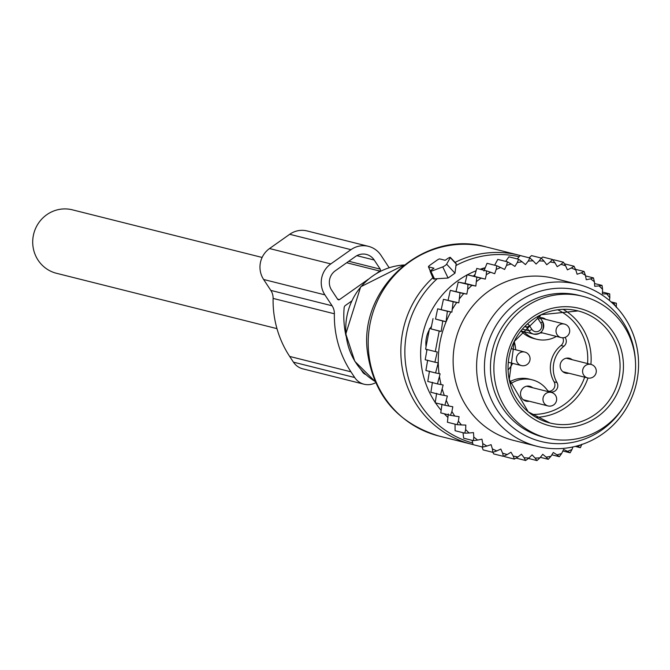 <?xml version="1.0" encoding="UTF-8"?>
<svg xmlns="http://www.w3.org/2000/svg" width="670" height="670" viewBox="0 0 670 670"><rect width="100%" height="100%" fill="white"/><g stroke="black" fill="none" stroke-linecap="round" stroke-linejoin="round"><path stroke-width="1" d="M428.532 266.844L433.976 268.209L431.815 269.742A2.78 0.528 -33.4 0 0 430.165 271.425A2.78 0.528 -33.4 0 0 430.894 271.367L442.744 266.903A2.78 0.528 -33.4 0 0 446.63 264.164L450.307 257.649A2.78 0.528 -33.4 0 0 450.341 257.389A2.78 0.528 -33.4 0 0 447.342 258.771L445.181 260.295L439.738 258.93A2.78 0.528 -33.4 0 0 436.815 260.337L430.09 265.094A2.78 0.528 -33.4 0 0 428.44 266.777A2.78 0.528 -33.4 0 0 428.532 266.844L430.333 271.023M430.165 271.425L433.381 278.938L448.096 278.033L454.98 273.176L456.195 263.997L455.5 263.251M546.938 438.021L543.538 437.167A73.089 70.727 -75.9 0 1 515.975 423.055A73.089 70.727 -75.9 0 1 498.279 333.987A73.089 70.727 -75.9 0 1 579.123 295.395L582.523 296.249A73.089 70.727 -75.9 0 1 610.085 310.369A73.089 70.727 -75.9 0 1 627.782 399.429A73.089 70.727 -75.9 0 1 546.938 438.021A73.089 70.727 -75.9 0 1 519.384 423.909A73.089 70.727 -75.9 0 1 501.688 334.841A73.089 70.727 -75.9 0 1 582.523 296.249M514.208 341.65A27.839 26.942 -75.9 0 1 515.624 349.765M512.617 363.358A27.839 26.942 -75.9 0 1 508.153 369.865M509.987 382.645L511.738 383.089A6.265 6.064 -75.9 0 1 510.28 383.751M511.738 383.089A27.839 26.942 -75.9 0 1 532.198 379.823A27.839 26.942 -75.9 0 1 546.904 389.655A6.265 6.064 -75.9 0 0 556.586 389.479A6.265 6.064 -75.9 0 0 556.979 382.536A27.839 26.942 -75.9 0 1 563.906 346.239A6.265 6.064 -75.9 0 0 565.019 337.395M556.427 336.407A27.839 26.942 -75.9 0 1 536.687 339.246A27.839 26.942 -75.9 0 1 523.865 331.658M529.225 401.221A7.655 7.412 -75.9 0 1 521.319 390.334A7.655 7.412 -75.9 0 1 532.608 387.712M540.129 317.773A7.655 7.412 -75.9 0 1 545.656 319.356M542.264 332.856A7.655 7.412 -75.9 0 1 540.112 332.957M568.855 373.215A7.655 7.412 -75.9 0 1 561.845 360.921A7.655 7.412 -75.9 0 1 572.239 359.715M532.198 379.823L529.308 379.094A27.839 26.942 104.1 0 0 509.778 381.808M548.814 391.322A6.265 6.064 104.1 0 0 554.082 381.816L556.979 382.536M562.8 337.781A6.265 6.064 104.1 0 1 561.008 345.511A27.839 26.942 104.1 0 0 554.082 381.816M527.508 323.937A5.569 5.385 104.1 0 1 529.459 325.712A2.78 0.528 146.6 0 1 526.536 327.128L528.931 330.762A8.35 8.082 104.1 0 0 533.621 334.112L520.958 330.93A27.839 26.942 104.1 0 0 533.797 338.517L536.687 339.246M465.055 283.368L475.834 286.073L476.822 277.162L467.116 274.725L465.055 283.368L458.221 282.112L471.956 285.345A98.842 95.642 104.1 0 0 467.719 289.365L467.928 284.549M476.739 281.35A98.842 95.642 -75.9 0 1 481.06 278.142L476.822 277.162M446.471 400.777A98.842 95.642 104.1 0 0 448.933 406.037L444.905 405.241L447.376 396.029L440.567 394.714L443.138 384.999L437.468 383.893L440.106 373.835L435.592 372.947L438.214 362.855L434.897 362.194L437.259 351.968L435.299 351.583L439.21 331.055L441.178 331.449L442.744 321.031L446.069 321.692L447.359 311.265L437.652 308.828L451.873 312.153L453.146 301.751L443.44 299.314L458.808 302.848L460.014 292.798L450.307 290.361L466.814 294.113L467.719 289.365M572.892 446.957L572.029 449.428A98.842 95.642 104.1 0 1 567.515 451.362L563.612 449.428L561.669 453.481A98.842 95.642 104.1 0 1 556.971 454.871L553.311 452.484L550.933 456.287A98.842 95.642 104.1 0 1 546.125 457.116L542.759 454.302L539.978 457.811A98.842 95.642 104.1 0 1 535.112 458.071L532.097 454.871L528.94 458.029A98.842 95.642 104.1 0 1 524.091 457.711L521.453 454.168L517.977 456.94A98.842 95.642 104.1 0 1 513.203 456.044L510.984 452.217L507.224 454.562A98.842 95.642 104.1 0 1 502.592 453.104L500.817 449.034L496.83 450.918A98.842 95.642 104.1 0 1 492.4 448.925L491.093 444.654L486.931 446.061A98.842 95.642 104.1 0 1 482.76 443.557L481.939 439.16L477.651 440.064A98.842 95.642 104.1 0 1 473.799 437.075L473.481 432.594L469.126 432.996A98.842 95.642 104.1 0 1 465.633 429.562L465.818 425.073L461.463 424.947A98.842 95.642 104.1 0 1 458.381 421.12L459.067 416.673L454.754 416.036A98.842 95.642 104.1 0 1 451.907 411.489L452.811 406.765L448.933 406.037M580.831 444.821A98.842 95.642 104.1 0 1 577.624 446.639L576.259 446.153M615.613 306.265A98.842 95.642 104.1 0 0 613.452 302.865L611.886 302.631M609.415 300.462L609.826 297.773A98.842 95.642 104.1 0 0 606.744 293.946L602.389 293.828L602.573 289.34A98.842 95.642 104.1 0 0 599.081 285.906L594.726 286.299L594.407 281.827A98.842 95.642 104.1 0 0 590.555 278.837L586.267 279.742L585.446 275.337A98.842 95.642 104.1 0 0 581.275 272.832L577.113 274.239L575.806 269.968A98.842 95.642 104.1 0 0 571.376 267.975L574.039 266.224L564.425 263.812M481.06 278.142L485.306 279.097L486.311 274.708A98.842 95.642 104.1 0 1 490.591 272.255L494.694 273.72L496.177 269.466A98.842 95.642 104.1 0 1 500.691 267.531L504.594 269.466L506.545 265.412A98.842 95.642 104.1 0 1 511.235 264.022L514.895 266.417L517.274 262.606A98.842 95.642 104.1 0 1 522.081 261.777L525.447 264.591L528.228 261.091A98.842 95.642 104.1 0 1 533.094 260.831L536.109 264.03L539.266 260.873A98.842 95.642 104.1 0 1 544.115 261.191L546.754 264.725L550.229 261.953A98.842 95.642 104.1 0 1 555.003 262.849L557.222 266.685L560.983 264.34A98.842 95.642 104.1 0 1 565.614 265.789L567.389 269.868L571.376 267.975M475.834 286.073L471.956 285.345M466.814 294.113L463.791 293.544A98.842 95.642 104.1 0 0 459.628 298.552M458.808 302.848L456.739 302.463A98.842 95.642 104.1 0 0 452.451 309.104M451.873 312.153L450.826 311.952A98.842 95.642 104.1 0 0 439.059 373.642M439.52 376.883A98.842 95.642 104.1 0 0 441.069 384.614M442.317 389.295A98.842 95.642 104.1 0 0 442.703 390.577A98.842 95.642 104.1 0 0 444.344 395.459M577.925 284.331L554.442 278.435A83.524 80.827 104.1 0 0 475.373 302.991A83.524 80.827 104.1 0 0 456.865 385.753A83.524 80.827 104.1 0 0 513.773 440.458L537.256 446.354A83.524 80.827 -75.9 0 1 480.348 391.649A83.524 80.827 -75.9 0 1 498.857 308.878A83.524 80.827 -75.9 0 1 577.925 284.331A83.524 80.827 -75.9 0 1 634.825 339.037A83.524 80.827 -75.9 0 1 616.316 421.807A83.524 80.827 -75.9 0 1 537.256 446.354M451.907 411.489L450.466 415.333L454.754 416.036M442.032 404.06L440.76 412.896L450.466 415.333M448.289 413.968L447.418 422.242L457.124 424.671L458.381 421.12M461.463 424.947L457.124 424.671M455.047 424.152L455.089 430.718L464.796 433.155L465.633 429.562M469.126 432.996L464.796 433.155M463.029 432.711L463.673 438.214L473.38 440.651L473.799 437.075M477.651 440.064L473.38 440.651M472.057 440.316L473.054 444.637L482.76 447.074L482.76 443.557M486.931 446.061L482.76 447.074M482.048 446.89L483.104 449.897L492.81 452.325L492.4 448.925M496.83 450.918L492.81 452.325M492.911 452.292L493.69 453.917L503.396 456.354L502.592 453.104M507.224 454.562L503.396 456.354M504.242 455.96L504.678 456.655L514.384 459.092L513.203 456.044M517.977 456.94L514.384 459.092M516.042 458.096L525.623 460.499L524.091 457.711M528.94 458.029L525.623 460.499M528.412 458.431L536.963 460.575L535.112 458.071M539.978 457.811L536.963 460.575M546.125 457.116L548.261 459.302L550.933 456.287M556.971 454.871L559.358 456.706L561.669 453.481M567.515 451.362L570.111 452.819L572.029 449.428M577.624 446.639L580.379 447.694L581.895 444.185M621.928 313.686L621.601 313.25M616.299 307.404L616.383 303.225L613.452 302.865M611.065 301.894L616.383 303.225M602.456 292.053L609.717 293.879L609.826 297.773M606.744 293.946L609.717 293.879M594.533 283.519L602.045 285.403L602.573 289.34M599.081 285.906L602.045 285.403M585.555 275.914L593.461 277.899L594.407 281.827M590.555 278.837L593.461 277.899M575.505 269.332L584.089 271.484L585.446 275.337M581.275 272.832L584.089 271.484M575.806 269.968L574.039 266.224M553.01 260.186L553.747 259.767L563.445 262.204L565.614 265.789M560.983 264.34L563.445 262.204M541.285 258.118L542.759 257.029L552.465 259.466L555.003 262.849M550.229 261.953L552.465 259.466M529.149 257.799L531.519 255.613L541.226 258.05L544.115 261.191M539.266 260.873L541.226 258.05M517.24 258.913L520.18 255.546L529.886 257.984L533.094 260.831M528.228 261.091L529.886 257.984M522.081 261.777L518.588 259.248L517.274 262.606M511.235 264.022L507.492 261.844L506.545 265.412M500.691 267.531L496.738 265.739L496.177 269.466M490.591 272.255L486.47 270.864L486.311 274.708M463.791 293.544L460.014 292.798M456.739 302.463L453.146 301.751M450.826 311.952L447.359 311.265M437.652 308.828L435.517 319.046L446.069 321.692M435.517 319.046L442.744 321.031M441.178 331.449L430.961 328.886L439.21 331.055M429.504 328.627L425.592 349.145L435.299 351.583M427.05 349.405L425.19 359.757L434.897 362.194M427.661 360.209L425.885 370.518L435.592 372.947M473.456 276.149L474.553 276.308M635.378 360.2A77.896 75.383 104.1 0 0 632.003 341.407A77.896 75.383 104.1 0 0 537.248 292.162A77.896 75.383 104.1 0 0 487.936 390.476A77.896 75.383 104.1 0 0 550.162 443.18A77.896 75.383 104.1 0 0 623.728 406.606M431.463 326.365A27.839 26.942 104.1 0 0 429.914 328.694M429.261 329.849A27.839 26.942 104.1 0 0 426.045 346.692M426.48 349.363A27.839 26.942 104.1 0 0 426.807 350.72M485.197 267.833A27.839 26.942 104.1 0 0 481.361 269.583M475.105 274.332A27.839 26.942 104.1 0 0 473.539 276.048M430.961 328.886L433.038 318.593M436.631 393.332L435.199 402.804L444.905 405.241M432.435 382.31L430.869 392.277L440.567 394.714M429.47 371.163L427.77 381.465L437.468 383.893M441.237 309.481L443.44 299.314M448.113 300.168L450.307 290.361M456.069 291.416L458.221 282.112M486.47 270.864L476.764 268.427L474.528 276.392L485.306 279.097M483.916 271.007L487.031 263.302L496.738 265.739M494.653 265.211L497.785 259.416L507.492 261.844M505.708 261.401L508.882 256.819L518.588 259.248M575.27 446.404L580.379 447.694M562.859 450.994L570.111 452.819M551.846 454.821L559.358 456.706M540.363 457.325L548.261 459.302M474.528 276.392L467.116 274.725M389.27 267.682A13.919 13.475 -75.9 0 1 388.131 266.183L380.937 255.262A22.278 21.557 -75.9 0 0 368.425 246.334L307.161 230.957A22.278 21.557 -75.9 0 0 289.708 234.291L269.533 248.545A22.278 21.557 -75.9 0 0 263.628 279.482L270.822 290.403A13.919 13.475 -75.9 0 1 273.109 298.41A100.927 97.669 -75.9 0 0 289.683 356.44L293.443 362.152A16.708 16.164 -75.9 0 0 302.832 368.843L364.095 384.228A16.708 16.164 -75.9 0 1 354.706 377.528L293.443 362.152M354.706 377.528L350.946 371.817A100.927 97.669 -75.9 0 1 334.372 313.786A13.919 13.475 -75.9 0 0 332.085 305.78L324.891 294.859A22.278 21.557 -75.9 0 1 330.796 263.921L350.971 249.667A22.278 21.557 -75.9 0 1 368.425 246.334M361.13 369.823L362.554 371.984A6.96 6.733 -75.9 0 0 365.845 374.58M346.013 336.005A91.179 88.239 -75.9 0 1 344.162 307.58A2.78 2.697 -75.9 0 1 345.343 305.503L351.549 301.123M368.115 279.382L339.506 299.591A1.39 1.348 -75.9 0 1 337.638 299.247L331.616 290.11A13.919 13.475 -75.9 0 1 335.31 270.772L355.485 256.518A13.919 13.475 -75.9 0 1 366.398 254.433A13.919 13.475 -75.9 0 1 374.212 260.019L380.233 269.147A1.39 1.348 -75.9 0 1 379.865 271.082L376.95 273.142M375.577 382.721A16.708 16.164 -75.9 0 1 364.095 384.228M276.978 328.635L56.464 273.285A32.713 31.657 -75.9 0 1 33.5 234.793A32.713 31.657 -75.9 0 1 70.559 209.425A32.713 31.657 -75.9 0 1 72.394 209.827L262.121 257.447M368.584 351.859A97.443 94.302 -75.9 0 1 486.412 247.004C424.956 229.107 359.12 287.363 367.319 351.122C373.349 394.814 397.235 423.122 438.959 436.036A97.443 94.302 -75.9 0 1 368.584 351.859M438.959 436.036L471.596 444.227A97.443 94.302 -75.9 0 1 401.221 360.05A97.443 94.302 -75.9 0 1 432.862 277.732M472.677 443.012A96.019 92.921 -75.9 0 1 405.241 360.56A96.019 92.921 -75.9 0 1 437.091 278.829M374.974 381.356A62.645 60.618 -75.9 0 1 346.013 334.062A62.645 60.618 -75.9 0 1 404.186 264.985M447.92 417.435A87.636 84.805 -75.9 0 1 444.235 413.767M441.128 410.291A87.636 84.805 -75.9 0 1 435.542 402.896M435.249 402.461A87.636 84.805 -75.9 0 1 420.986 361.591A87.636 84.805 -75.9 0 1 467.057 274.968M467.392 274.792A87.636 84.805 -75.9 0 1 476.11 270.747M480.122 269.273A87.636 84.805 -75.9 0 1 485.239 267.707M455.851 265.58A96.019 92.921 -75.9 0 1 519.149 256.719M450.307 257.649L456.195 263.997M446.63 264.164L454.98 273.176M442.744 266.903L448.096 278.033M430.894 271.367L434.663 279.214M455.072 262.372A97.443 94.302 -75.9 0 1 519.041 255.203L486.412 247.004M527.156 414.177A60.56 58.6 -75.9 0 1 519.619 329.179A60.56 58.6 -75.9 0 1 602.313 320.101A60.56 58.6 -75.9 0 1 609.851 405.09A60.56 58.6 -75.9 0 1 527.156 414.177M528.203 411.841A57.771 55.903 -75.9 0 1 514.217 341.44A57.771 55.903 -75.9 0 1 578.118 310.93A57.771 55.903 -75.9 0 1 599.901 322.094A57.771 55.903 -75.9 0 1 613.896 392.494A57.771 55.903 -75.9 0 1 549.986 422.996A57.771 55.903 -75.9 0 1 528.312 411.933M563.152 309.339A57.771 55.903 -75.9 0 1 570.974 314.833A57.771 55.903 -75.9 0 1 590.881 364.396M587.967 378.006A57.771 55.903 -75.9 0 1 536.05 417.335M557.725 309.791A54.99 53.215 -75.9 0 1 568.562 316.818A54.99 53.215 -75.9 0 1 587.548 363.559M584.659 377.185A54.99 53.215 -75.9 0 1 531.478 414.37M539.585 315.536A2.78 2.697 104.1 0 0 539.986 317.622A2.78 0.528 -33.4 0 1 540.07 317.68L539.685 315.486M537.524 316.659A5.569 5.385 104.1 0 0 538.429 319.381A2.78 0.528 -33.4 0 0 540.07 317.68L542.466 321.307A2.78 0.528 146.6 0 1 540.816 323.015A5.569 5.385 104.1 0 1 539.342 330.746A5.569 5.385 104.1 0 1 531.854 329.347A2.78 0.528 146.6 0 1 528.931 330.762L522.449 329.137M529.459 325.712L531.854 329.347M538.429 319.381L540.816 323.015M524.694 326.667L526.536 327.128A2.78 2.697 104.1 0 0 525.246 326.097M540.087 317.773L542.382 321.257A2.78 0.528 146.6 0 1 542.466 321.307C544.836 330.084 541.888 334.347 533.621 334.112A8.35 8.082 104.1 0 0 542.474 321.407M561.008 345.511L563.906 346.239M564.442 324.071A6.96 6.733 104.1 0 0 556.762 327.705A6.96 6.733 104.1 0 0 561.05 337.571A6.96 6.96 0 0 0 568.964 333.936A6.96 6.96 0 0 0 564.442 324.071L540.288 318.007M591.032 364.43A6.96 6.733 104.1 0 0 583.352 368.073A6.96 6.733 104.1 0 0 587.64 377.939A6.96 6.96 0 0 0 595.555 374.304A6.96 6.96 0 0 0 591.032 364.43L566.25 358.216M551.402 392.436A6.96 6.733 104.1 0 0 543.722 396.071A6.96 6.733 104.1 0 0 548.01 405.936A6.96 6.96 0 0 0 555.924 402.302A6.96 6.96 0 0 0 551.402 392.436L526.62 386.213M524.811 352.068A6.96 6.733 104.1 0 0 517.131 355.703A6.96 6.733 104.1 0 0 521.419 365.569A6.96 6.96 0 0 0 529.333 361.942A6.96 6.96 0 0 0 524.811 352.068L511.302 348.676M350.971 249.667L289.708 234.291M330.796 263.921L269.533 248.545M324.891 294.859L263.628 279.482M332.085 305.78L270.822 290.403M334.372 313.786L273.109 298.41M350.946 371.817L289.683 356.44M379.865 271.082L346.666 262.749M339.506 299.591L337.538 299.096M380.233 269.147L348.777 261.258M374.212 260.019L356.867 255.664M362.562 371.381L362.076 371.264M471.596 444.227L473.037 444.579M374.982 381.389L354.815 361.306L345.795 333.936L360.703 286.793L404.211 264.96M450.341 257.389L456.111 263.461M522.265 256.066L519.041 255.203M428.44 266.777L430.282 271.09M549.986 422.996L528.27 411.874L509.25 379.413L514.309 341.432L541.243 314.707L578.118 310.93M540.757 332.479L561.05 337.571M562.867 371.716L587.64 377.939M523.236 399.714L548.01 405.936M508.388 362.294L521.419 365.569"/></g></svg>
